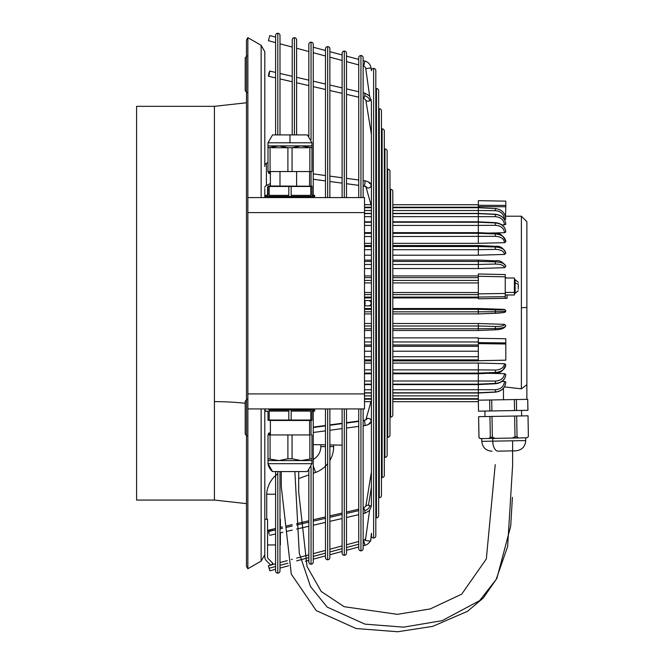 <?xml version="1.0" encoding="UTF-8"?>
<svg xmlns="http://www.w3.org/2000/svg" width="665" height="665" viewBox="0 0 665 665"><rect width="100%" height="100%" fill="white"/><g stroke="black" fill="none" stroke-linecap="round" stroke-linejoin="round"><path stroke-width="1" d="M247.854 408.925L364.511 408.925L247.854 408.925L247.854 197.563L271.661 197.563L247.854 197.563L271.661 197.563L247.854 197.563L247.854 37.647L261.137 45.311L264.795 51.654L264.795 166.491M364.511 408.925L364.511 197.563L308.294 197.563L364.511 197.563M345.285 197.563L308.294 197.563L345.285 197.563M308.294 197.148L308.294 197.572L271.661 197.572M289.982 409.1L311.037 409.1L311.037 410.014L268.918 410.014L268.918 409.1L289.982 409.1M268.918 410.014L314.703 410.014L311.037 410.014L311.054 408.925M269.184 420.031L269.184 411.111L288.801 411.111L288.801 420.031L268.003 420.031L268.003 411.111L265.252 411.111L265.252 410.014M288.801 411.111L269.184 411.111M291.154 420.031L291.154 411.111L310.771 411.111L310.771 420.031L288.801 420.031M310.771 411.111L291.154 411.111M311.952 420.031L311.952 411.111L314.703 411.111L311.952 411.352L311.952 420.031L310.771 420.031M314.703 411.111L314.703 410.014M270.381 434.943L270.381 420.48L309.574 420.48L309.574 434.943L270.081 434.943L309.574 434.943M268.003 420.031L268.003 411.352L265.252 411.111M268.003 434.943L270.081 434.943L268.003 434.943L268.003 460.579L268.003 434.943M287.903 434.943L287.903 458.75L278.992 460.579L268.003 458.75M270.081 458.75L270.081 434.943M311.952 460.579L311.952 458.75L300.962 460.579L311.952 460.579L311.952 463.696L268.003 463.696L268.003 460.579L300.962 460.579L292.06 458.75L287.903 458.75M292.06 458.75L292.06 434.943M311.952 458.75L311.952 434.943M309.873 434.943L309.873 458.75M311.952 463.696L307.413 471.568L272.542 471.568A12.818 12.818 0 0 1 268.003 463.696L272.542 471.568M311.054 197.563L311.054 196.474L311.037 197.389L268.918 197.389L268.918 196.474M311.952 195.136L314.703 195.377L314.703 196.474L265.252 196.474L265.252 195.377L268.003 195.377L268.003 186.458L311.952 186.458L311.952 195.377L314.686 195.377M310.771 186.458L310.771 195.377L291.154 195.377L310.771 195.377M291.154 195.377L291.154 186.458M288.801 186.458L288.801 195.377L277.613 195.377L277.613 196.474M311.952 186.217L270.414 186.009M311.952 171.545L268.003 171.545L268.003 147.738L278.992 145.909L287.903 147.738L292.06 147.738L300.962 145.909L311.952 147.738L311.952 145.901L311.952 171.545L311.952 147.738M272.542 134.912L289.982 134.92L272.542 134.912L268.003 142.792L311.952 142.792L311.952 145.901L268.003 145.901L268.003 147.738M309.873 147.738L309.873 171.545M287.903 147.738L287.903 171.545M270.081 171.545L270.081 147.738M292.06 171.545L292.06 147.738M289.982 134.92L307.413 134.912L289.982 134.912L289.982 142.792M288.801 195.377L269.184 195.377L269.184 186.458M269.184 195.377L277.613 195.377M271.661 147.738L299.134 147.73M308.294 147.738L280.821 147.738M512.624 440.804L512.624 465.168L507.628 546.597L496.14 579.481L479.59 600.661L442.142 620.653L403.589 627.153L364.935 624.136L327.18 607.103L310.48 586.513L299.283 553.23L294.869 471.568M264.795 519.299L267.546 519.299L267.546 556.846A2.743 2.743 0 0 0 268.344 558.783L272.883 563.322L270.938 565.258L266.407 560.728A5.495 5.495 0 0 1 264.795 556.846L264.795 408.925M264.795 197.563L264.795 188.694M245.202 401.186L245.202 434.129L247.031 435.974M214.429 401.635L214.429 106.325L136.599 106.325L136.599 500.072L214.429 500.072L214.429 401.635A146.508 73.258 180 0 1 245.202 403.264M364.511 393.904L247.854 393.904L247.854 568.75L246.482 566.372L246.482 40.025L247.854 37.647M247.031 55.96L245.202 57.788L245.202 90.756L247.031 92.585M279.99 519.299L280.364 527.395L280.364 519.299M280.364 544.943L280.364 532.848L279.99 544.943M267.546 544.943L275.601 544.943M264.795 165.269A5.495 2.743 180 0 1 266.407 163.332L268.003 162.534M270.381 183.548L266.407 185.535A5.495 2.743 180 0 0 264.795 187.472M267.546 197.563L267.546 196.474M267.546 195.169L267.546 187.472A2.743 1.372 180 0 1 268.003 186.715M269.117 186.117L270.381 185.485M275.601 494.211L266.715 494.211L266.715 519.299M277.795 473.721A27.473 27.473 0 0 0 266.673 494.211L271.187 494.211M298.676 478.576L308.851 474.868M313.248 473.272L315.584 472.424A27.473 27.473 0 0 0 327.679 463.713M320.838 444.893L320.838 446.606A14.655 14.655 0 0 1 313.248 459.44M329.873 446.606L333.655 446.606A27.473 27.473 0 0 1 329.873 460.513M333.655 446.606L333.655 445.118M342.109 445.134L329.873 444.918M325.484 444.843L314.071 444.644M505.807 374.486C505.225 379.707 501.759 382.691 495.392 383.439L478.335 384.171L478.335 380.995L478.335 384.162L495.392 383.431C501.759 382.691 505.225 379.69 505.807 374.428L505.807 374.486C505.234 379.831 501.767 382.924 495.408 383.738L478.335 384.586L478.335 392.791L478.335 389.748L495.367 389.723C500.911 389.241 503.97 386.481 504.527 381.444L502.092 381.411M504.461 386.88L521.377 388.85L526.871 384.694L521.377 388.85L521.377 216.208L505.807 216.208M392.807 249.707L478.335 249.707L478.335 255.21L504.527 254.429L505.807 253.34C505.225 249.641 501.759 247.53 495.392 247.014L478.335 246.507L478.335 245.95M478.335 255.21L392.807 255.21M371.419 255.21L364.511 255.21M504.527 267.679C503.97 265.352 500.911 264.138 495.367 264.047L478.335 264.462L478.335 268.535L504.527 267.679L505.807 266.474C505.225 263.739 501.759 262.185 495.392 261.802C501.759 262.185 505.225 263.714 505.807 266.391C502.89 261.852 499.415 259.998 495.392 260.821L478.335 260.098L392.807 260.115M478.335 268.535L392.807 268.535M371.419 268.535L364.511 268.535M502.092 224.986L505.807 224.379C505.225 218.561 501.759 215.244 495.392 214.421L478.335 213.606L478.335 221.819L495.408 222.65C501.751 223.448 505.217 226.541 505.807 231.91C505.225 226.682 501.759 223.698 495.392 222.958L478.335 222.226L478.335 222.8M478.335 360.472L478.335 337.895L392.807 337.895M371.419 337.895L364.511 337.895M478.335 338.31L505.807 338.743L505.807 343.996L505.807 342.941L478.335 342.591M504.527 219.533L505.807 219.184L504.527 219.533C503.97 214.163 500.911 211.204 495.367 210.655L478.335 210.514L478.335 207.713L495.392 208.586C501.759 209.458 505.225 212.991 505.807 219.184M487.877 233.074L504.527 232.733L505.807 231.969C505.225 226.699 501.759 223.698 495.392 222.958L478.335 222.226L478.335 232.642L495.408 233.44C499.523 232.434 502.989 235.169 505.807 241.653C505.225 237.147 501.759 234.57 495.392 233.93L478.335 233.299L478.335 243.34L392.807 243.34M478.335 363.082L392.807 363.082M371.419 363.082L364.511 363.082M495.392 372.458L495.367 370.064L478.335 369.856L478.335 363.065L504.527 363.73L505.807 364.678C505.225 369.225 501.759 371.818 495.392 372.458L478.335 373.09L478.335 369.873L478.335 373.115L495.392 372.466C501.759 371.818 505.225 369.241 505.807 364.744C503.247 370.979 499.781 373.713 495.408 372.957L478.335 373.763L478.335 380.987L495.367 381.078C500.911 380.679 503.97 378.202 504.527 373.655L487.877 373.314M392.807 393.007L478.335 393.007L495.408 392.134C501.743 391.294 505.209 387.936 505.807 382.059C505.225 387.845 501.759 391.153 495.392 391.976C501.759 391.153 505.225 387.836 505.807 382.018L504.527 381.444M505.807 374.428L504.527 373.655M478.335 297.92L392.807 297.92M371.419 297.92L364.511 297.92M478.335 282.916L392.807 282.916M371.419 282.916L364.511 282.916M507.087 298.286L478.335 298.793L478.335 297.072L505.259 296.665L505.259 298.103L507.087 298.286M478.335 323.514L392.807 323.514M371.419 323.514L364.511 323.514M478.335 328.776L495.392 328.543L495.383 329.807C501.335 329.591 504.81 328.236 505.807 325.759C505.225 327.38 501.759 328.31 495.392 328.552L495.367 326.473L478.335 325.975L478.335 323.489L504.527 324.379L505.807 325.667C505.225 327.355 501.759 328.31 495.392 328.543L478.335 328.793L478.335 325.975L478.335 330.497L392.807 330.497M478.335 206.616L505.807 206.773L505.5 216.665M478.335 243.324L504.527 242.667L505.807 241.719C505.225 237.164 501.759 234.57 495.392 233.939L478.335 233.299M371.419 243.34L364.511 243.34M478.335 308.518L392.807 308.518M371.419 308.518L364.511 308.518M478.335 308.494L504.527 309.408L505.807 310.73C505.225 311.32 501.759 311.652 495.392 311.727L478.335 311.819L478.335 309.333L478.335 311.835L495.392 311.727L495.367 309.898L478.335 309.333L478.335 308.494M478.335 392.791L392.807 392.791L478.335 392.791L478.335 398.684L392.807 398.676L478.335 398.684M495.392 391.976L495.367 391.153L495.392 391.976L478.335 392.782L495.392 391.968L495.367 389.723M392.807 398.759L478.335 398.759L478.501 411.178L478.335 401.635M478.534 411.178L489.856 410.978L489.664 399.998M491.709 399.956L491.901 410.945L489.856 410.978M527.944 410.313L527.719 399.332L527.91 410.313L491.901 410.945M528.01 415.808L528.376 436.606L528.035 415.808L478.601 416.672L478.958 437.47L480.446 438.617L495.25 438.36L492.358 437.229L490.313 437.271L488.9 438.468L492.715 438.401L492.765 441.153L481.809 441.344C482.482 447.454 485.899 450.745 492.025 451.236M516.688 416.007L517.046 436.805L518.509 437.952L526.954 437.811L528.401 436.606L526.954 437.811M489.955 416.473L490.313 437.271M478.625 416.672L478.991 437.462M491.992 416.44L492.358 437.229M514.644 416.041L515.009 436.839L512.15 438.069L492.715 438.401M518.509 437.952L512.15 438.069L518.509 437.952M515.009 436.839L517.046 436.805M515.824 450.82L497.977 451.136A10.075 5.037 -91 0 1 492.765 441.153L525.724 440.579C525.234 446.705 521.934 450.122 515.824 450.82M527.719 399.332L516.397 399.524L516.589 410.513M516.397 399.524L478.335 400.189L478.335 401.677L478.335 400.189M514.353 399.565L514.544 410.546M526.871 399.341L526.871 221.703L521.377 216.208M478.335 401.668L392.807 401.677M392.807 207.206L478.335 207.206L478.335 200.655L505.807 201.138M505.807 206.773L505.807 201.163M478.335 205.286L505.807 205.419M392.807 210.522L478.335 210.522L478.335 213.407L392.807 213.407M392.807 207.646L478.335 207.638L495.392 208.577C501.759 209.458 505.225 212.983 505.807 219.159C505.225 212.95 501.759 209.409 495.408 208.519L495.408 208.577M504.527 224.945C503.97 219.916 500.911 217.156 495.367 216.665L392.807 216.657M478.335 213.399L495.392 214.421C501.759 215.244 505.225 218.544 505.807 224.338C505.209 218.453 501.743 215.103 495.408 214.263L478.335 213.399M478.335 222.783L478.335 222.226L392.807 222.235L478.335 222.243M504.527 232.733C503.97 228.186 500.911 225.718 495.367 225.319L478.335 225.41M504.527 242.667C503.97 238.743 500.911 236.632 495.367 236.324L392.807 236.549M478.335 245.934L478.335 249.707M504.527 254.429C503.97 251.254 500.911 249.566 495.367 249.367L478.335 249.683M495.367 249.367L495.392 247.014L478.335 246.499L392.807 246.516L478.335 246.524M495.367 246.59L495.392 247.014C501.759 247.53 505.225 249.616 505.807 253.265M478.335 260.314L478.335 264.479L392.807 264.479M495.367 264.047L495.392 261.802L478.335 261.428L495.392 261.794L495.367 260.979M478.335 294.612L392.807 294.612L478.335 294.595L478.335 293.872L505.259 293.456L505.259 296.665M392.807 297.08L478.335 297.08L478.335 274.063L478.335 275.933L392.807 275.933M505.259 274.637L505.259 293.456M505.259 276.831L478.335 276.258M505.259 292.434L514.411 292.434L514.411 278.003L505.259 278.003M505.259 294.977L514.411 294.977L514.411 292.434M514.411 293.356L515.109 293.356L515.109 279.624L514.411 279.624M518.259 289.134L518.259 283.847M518.259 287.812L518.259 285.169L518.259 287.812M505.259 277.613L507.087 278.003M507.087 294.977L507.087 298.07M478.335 311.835L392.807 311.835L478.335 311.827L478.335 313.922L495.375 313.281C508.368 312.617 505.034 311.561 505.807 310.846C505.225 311.353 501.759 311.652 495.392 311.735L495.367 313.273L478.335 313.897M495.367 309.898C500.911 310.04 503.97 309.873 504.527 309.408M504.527 312.143C503.97 312.65 500.911 313.024 495.367 313.273M495.367 326.473C500.911 326.498 503.97 325.8 504.527 324.379M478.335 351.22L392.807 351.22M371.419 351.22L364.511 351.22M478.335 343.614L505.807 343.996L505.807 360.172L478.335 360.688M495.367 370.064C500.911 369.765 503.97 367.654 504.527 363.73M329.873 408.925L329.873 557.569A2.195 2.195 180 0 1 327.679 559.772A2.195 2.195 180 0 1 325.484 557.569L325.484 408.925M329.873 197.563L329.873 48.819A2.195 2.195 -0 0 0 327.679 46.625A2.195 2.195 -0 0 0 325.484 48.819L325.484 197.563M275.601 42.627L268.427 40.706L269.799 35.569L275.601 37.124M363.132 66.093L363.622 66.226A2.934 2.934 -0 0 1 365.767 68.645L371.028 67.905A8.238 8.238 0 0 0 365.002 61.097L363.132 60.59M384.312 149.076A2.195 2.195 -0 0 1 387.146 151.188L387.146 455.209A2.195 2.195 180 0 1 384.312 457.312M370.172 541.152A8.238 8.238 180 0 1 365.002 545.3L363.622 540.171L363.132 540.304M365.733 537.927A2.934 2.934 180 0 1 363.622 540.171M275.601 569.265L269.799 570.819L268.427 565.691L270.746 565.067M279.99 134.912L279.99 35.445A2.195 2.195 -0 0 0 277.795 33.25A2.195 2.195 -0 0 0 275.601 35.445L275.601 134.912M279.99 471.568L279.99 570.944A2.195 2.195 180 0 1 277.795 573.139A2.195 2.195 180 0 1 275.601 570.944L275.601 471.568M269.591 434.943A2.652 0.599 -97.6 0 0 269.117 433.414A2.652 0.599 -97.6 0 0 268.76 433.09A2.652 0.599 -97.6 0 0 268.444 434.943A2.652 0.599 -97.6 0 1 268.427 434.445M313.248 195.244L313.248 44.364A2.195 2.195 -0 0 0 311.054 42.169A2.195 2.195 -0 0 0 308.851 44.364L308.851 136.292M308.851 470.188L308.851 562.033A2.195 2.195 180 0 0 311.054 564.228A2.195 2.195 180 0 0 313.248 562.033L313.248 411.236M268.436 171.545A2.652 0.599 -82.4 0 0 268.76 173.291A2.652 0.599 -82.4 0 0 269.117 172.958A2.652 0.599 -82.4 0 0 269.566 171.545M387.146 169.226A2.195 2.195 -0 0 1 389.973 171.329L389.973 435.06A2.195 2.195 180 0 1 387.146 437.163M371.419 101.471L371.419 504.926M371.419 300.547L364.57 300.547M371.419 305.858L364.57 305.858M268.419 75.885L269.109 72.327L268.51 76.251L269.109 74.995L269.707 71.072L275.601 72.435L269.707 71.08M269.109 534.062L268.51 530.155L269.109 534.062M268.419 530.512L275.601 528.5L268.51 530.155M381.477 128.935A2.195 2.195 -0 0 1 384.312 131.038L384.312 475.359A2.195 2.195 180 0 1 381.477 477.462M390.613 189.284L390.613 417.105A2.195 2.195 180 0 0 392.807 414.91L392.807 191.478A2.195 2.195 -0 0 0 389.973 189.375M390.613 417.105A2.195 2.195 180 0 1 389.973 417.013M363.132 197.563L363.132 57.739A2.195 2.195 -0 0 0 360.937 55.536A2.195 2.195 -0 0 0 358.734 57.739L358.734 197.563M358.734 408.925L358.734 548.658A2.195 2.195 180 0 0 360.937 550.853A2.195 2.195 180 0 0 363.132 548.658L363.132 408.925M346.507 197.563L346.507 53.275A2.195 2.195 -0 0 0 344.304 51.08A2.195 2.195 -0 0 0 342.109 53.275L342.109 197.563M342.109 408.925L342.109 553.114A2.195 2.195 180 0 0 344.304 555.308A2.195 2.195 180 0 0 346.507 553.114L346.507 408.925M369.607 510.363L365.376 540.479L370.638 541.219L371.419 533.297M376.448 88.545L376.448 517.852A2.195 2.195 180 0 0 378.651 515.658L378.651 90.739A2.195 2.195 -0 0 0 375.816 88.636L375.816 70.59A2.195 2.195 -0 0 0 373.622 68.395A2.195 2.195 -0 0 0 371.419 70.59M376.448 517.852A2.195 2.195 180 0 1 375.816 517.761L375.816 535.807A2.195 2.195 180 0 1 373.622 538.002A2.195 2.195 180 0 1 371.419 535.807M296.623 134.912L296.623 39.908A2.195 2.195 -0 0 0 294.42 37.706A2.195 2.195 -0 0 0 292.226 39.908L292.226 134.912M379.283 108.686L379.283 497.703A2.195 2.195 180 0 0 381.477 495.508L381.477 110.889A2.195 2.195 -0 0 0 378.651 108.786M379.283 497.703A2.195 2.195 180 0 1 378.651 497.611M364.511 212.601L247.854 212.601M364.511 197.58L247.854 197.58M279.45 196.474L279.45 197.389M247.854 568.75L261.137 561.085L261.137 408.925M261.137 197.563L261.137 45.311M266.407 163.332L266.407 185.535M313.248 466.015L315.584 472.424M495.367 383.023L495.392 383.439M364.511 389.757L371.419 389.757M392.807 389.757L478.335 389.757M364.511 392.791L371.419 392.791L364.511 392.791M503.471 399.756L503.471 388.252M364.511 401.668L370.97 401.677M364.511 399.191L371.419 399.191M392.807 399.191L478.335 399.191M495.392 383.431L495.367 381.078M364.511 395.883L371.419 395.883M392.807 395.883L478.335 395.883M364.511 398.676L371.419 398.676L364.511 398.684M364.511 204.729L370.979 204.72M392.807 204.729L478.335 204.72M364.511 207.206L371.419 207.206M495.367 210.655L495.392 208.586M364.511 207.721L371.419 207.721L364.511 207.721M392.807 207.721L478.335 207.721L392.807 207.721M364.511 210.522L371.419 210.522M495.392 208.577L478.335 207.638M495.367 216.665L495.392 214.421M364.511 213.615L371.419 213.615L364.511 213.623M392.807 213.615L478.335 213.615L392.807 213.623M364.511 216.657L371.419 216.657M364.511 222.235L371.419 222.235L364.511 222.243M364.511 225.427L371.419 225.427M392.807 225.427L478.335 225.427M495.367 225.319L495.367 223.374M495.367 236.324L495.392 233.939M364.511 233.315L371.419 233.315L364.511 233.324M392.807 233.315L478.335 233.315L392.807 233.324M364.511 236.549L371.419 236.549M364.511 249.707L371.419 249.707M364.511 246.516L371.419 246.516L364.511 246.524M364.511 261.436L371.419 261.436L364.511 261.445M392.807 261.436L478.335 261.436L392.807 261.445M364.511 264.479L371.419 264.479M515.109 283.057A7.506 3.757 -0 0 1 518.259 284.362M364.511 297.08L371.419 297.08M364.511 292.525L371.419 292.525L364.511 292.517M392.807 292.525L478.335 292.525L392.807 292.517M364.511 294.595L371.419 294.595L364.511 294.612M364.511 280.439L371.419 280.439M392.807 280.439L478.335 280.439M364.511 277.629L371.419 277.629L364.511 277.637M392.807 277.629L478.335 277.629L392.807 277.637M364.511 313.913L371.419 313.913L364.511 313.922M392.807 313.913L478.335 313.913L392.807 313.922M364.511 309.35L371.419 309.35M392.807 309.35L478.335 309.35M364.511 311.827L371.419 311.827L364.511 311.835M364.511 326L371.419 326M392.807 326L478.335 326M364.511 328.793L371.419 328.793L364.511 328.809M392.807 328.793L478.335 328.793L392.807 328.809M364.511 359.915L371.419 359.915M392.807 359.915L478.335 359.915M364.511 359.906L371.419 359.906M392.807 359.906L478.335 359.906M364.511 356.723L371.419 356.723M392.807 356.723L478.335 356.723M364.511 344.994L371.419 344.994M392.807 344.994L478.335 344.994M364.511 344.985L371.419 344.985M392.807 344.985L478.335 344.985M364.511 341.951L371.419 341.951M392.807 341.951L478.335 341.951M364.511 369.873L371.419 369.873M392.807 369.873L478.335 369.873M364.511 373.107L371.419 373.107L364.511 373.115M392.807 373.107L478.335 373.107L392.807 373.115M364.511 380.995L371.419 380.995M392.807 380.995L478.335 380.995M364.511 384.179L371.419 384.179L364.511 384.179M392.807 384.179L478.335 384.179L392.807 384.179M363.622 66.226L365.002 61.097M384.944 148.985L384.944 457.404M364.312 542.731L363.132 543.047M358.734 544.228L346.507 547.511M342.109 548.683L329.873 551.967M325.484 553.147L313.248 556.422M308.851 557.602L296.623 560.878M287.92 563.213L279.99 565.341M275.601 566.514L269.117 568.251M277.795 33.25L277.795 134.912M277.795 471.568L277.795 573.139M369.715 422.732A6.916 3.458 180 0 1 364.653 425.592A2.652 0.599 -97.6 0 0 364.977 423.58A2.652 0.599 -97.6 0 0 364.312 420.654L363.132 420.812M358.734 421.402L346.507 423.048M342.109 423.63L329.873 425.276M325.484 425.866L313.248 427.504M270.381 433.248L269.117 433.414M370.895 421.56A2.652 2.278 -164.3 0 0 370.954 421.394L371.419 419.715L370.954 421.369A2.652 2.278 -164.3 0 0 367.08 418.568A4.256 2.128 180 0 1 363.971 420.322A2.652 0.599 -97.6 0 1 364.312 420.654M365.384 186.408A4.256 2.128 0 0 0 363.971 186.067L365.841 186.449A2.652 2.278 -15.7 0 0 367.08 187.813A4.256 2.128 180 0 0 363.971 186.05A2.652 0.599 -82.4 0 0 364.312 185.718A2.652 0.599 -82.4 0 0 364.977 182.792A2.652 0.599 -82.4 0 0 364.661 180.789L363.132 180.581M367.08 187.813A2.652 2.278 -15.7 0 0 370.954 184.995C370.92 183 368.826 181.595 364.661 180.789A6.916 3.458 180 0 1 369.715 183.648M368.485 300.547A2.652 2.627 90 0 1 371.112 303.207A2.652 2.627 90 0 1 368.485 305.858M371.419 134.471L365.858 100.207A2.652 1.313 -9.2 0 0 368.485 101.113A2.652 1.313 -9.2 0 0 369.798 100.772A6.916 5.985 180 0 0 364.744 95.827L365.002 93.2L369.383 95.768L371.436 101.421M369.798 100.772A2.652 1.313 -9.2 0 0 371.103 99.384M363.132 98.221L363.797 98.37L364.744 95.827M371.419 487.179L368.485 505.292A2.652 1.313 -170.8 0 0 365.858 506.215M369.798 505.624A6.916 5.985 180 0 1 364.744 510.579L365.002 513.205L369.383 510.637L371.103 507.038A2.652 1.313 -170.8 0 0 369.798 505.624A2.652 1.313 -170.8 0 0 368.485 505.292M364.744 510.579L364.395 509.29L363.132 509.581M358.734 510.604L346.507 513.438M342.109 514.461L329.873 517.304M325.484 518.326L313.248 521.161M308.851 522.183L296.623 525.026M292.226 526.04L286.316 527.412M282.509 528.301L279.99 528.883M275.601 529.905L269.109 531.41M364.395 509.29L363.772 508.035M364.511 305.825A2.652 0.69 -90 0 0 365.085 303.207A2.652 0.69 -90 0 0 364.511 300.588M382.117 128.835L382.117 477.553M367.138 424.985A6.916 3.458 -0 0 1 364.653 425.608A2.652 0.599 -97.6 0 1 364.603 425.6M365.983 186.765L363.963 186.067A2.652 0.599 -82.4 0 1 363.896 186.042M360.937 55.536L360.937 197.563M360.937 408.925L360.937 550.853M320.838 446.606L325.484 446.606M344.304 51.08L344.304 197.563M344.304 408.925L344.304 555.308M387.778 169.134L387.778 437.254M367.08 418.568A2.652 2.278 -164.3 0 0 365.841 419.931L363.132 420.438M327.679 46.625L327.679 197.563M327.679 408.925L327.679 559.772M373.622 68.395L373.622 538.002M311.054 42.169L311.054 139.717M311.054 171.545L311.054 186.133M311.054 420.347L311.054 434.943M311.054 466.764L311.054 564.228M521.377 307.745L526.871 307.463M294.42 37.706L294.42 134.912M311.952 420.263L309.574 420.48M268.003 195.136L265.252 195.377M270.381 171.545L270.381 186.009L268.003 186.217M270.381 420.48L268.003 420.263M309.574 186.009L309.574 171.545M268.003 142.792L268.003 145.901M307.413 134.912L311.952 142.792M281.278 471.568L281.278 486.506L291.287 574.119L316.249 610.603L356.149 628.533L397.737 631.75L432.674 626.38L467.462 611.335L483.264 598.059L496.896 578.351L510.72 526.032L512.399 497.354M298.676 471.568L298.701 492.05L307.031 566.464L321.22 591.484L344.146 606.696L397.404 614.344L430.222 608.932L461.71 594.144L486.339 558.949L495.226 464.619M246.482 503.621L214.429 500.072M247.031 399.341L245.202 401.178M364.511 393.007L371.419 393.007M521.626 415.924L521.535 410.43M525.674 437.828L525.724 440.579M478.958 437.47L480.163 438.626M364.511 398.759L371.419 398.759M505.658 240.306L505.807 241.653M364.511 204.712L370.979 204.712L365.9 186.682L371.419 206.3M392.807 204.712L478.335 204.712M364.511 207.646L371.419 207.646M364.511 213.407L371.419 213.407M364.511 221.819L371.419 221.819M392.807 221.819L478.335 221.819M364.511 232.642L371.419 232.642M392.807 232.642L478.335 232.642M364.511 245.543L371.419 245.543M392.807 245.543L478.335 245.543M505.807 253.257C503.613 248.053 500.147 245.734 495.4 246.291L478.335 245.518M364.511 260.115L371.419 260.115M515.109 293.356L518.259 290.746M478.335 273.988L505.259 274.562M364.511 275.933L371.419 275.933M478.335 330.48L495.383 329.807M364.511 330.497L371.419 330.497M364.511 360.887L371.419 360.887M392.807 360.887L478.335 360.887M364.511 346.315L371.419 346.315M392.807 346.315L478.335 346.315M478.335 360.713L505.807 360.206M364.511 373.78L371.419 373.78M392.807 373.78L478.335 373.78M364.511 384.594L371.419 384.594M392.807 384.594L478.335 384.594M279.99 43.807L292.226 47.082M296.623 48.262L308.851 51.538M313.248 52.718L325.484 56.001M329.873 57.173L342.109 60.457M346.507 61.637L358.734 64.912M371.028 67.905L371.427 70.764M371.602 534.361L370.638 541.219M365.002 545.3L363.132 545.799M279.99 568.085L288.618 565.774M358.734 546.979L346.507 550.254M342.109 551.435L329.873 554.718M325.484 555.89L313.248 559.174M308.851 560.354L305.418 561.268M279.99 186.009L279.99 171.545M370.954 421.386C370.92 423.389 368.826 424.802 364.661 425.608L363.132 425.791L364.661 425.608C368.826 424.785 370.92 423.372 370.954 421.369M346.507 428.036L358.734 426.398L346.507 428.027M342.109 428.609L329.873 430.255M325.484 430.845L313.248 432.483M268.76 173.291L270.381 173.507M325.484 180.913L313.248 179.267L325.484 180.897M329.873 181.487L342.109 183.124L329.873 181.495M346.507 183.715L358.734 185.352L346.507 183.731M371.419 186.674L370.954 185.011M268.51 76.251L275.601 77.896M279.99 78.919L292.226 81.753M296.623 82.776L308.851 85.619M313.248 86.641L325.484 89.476M329.873 90.498L342.109 93.341M346.507 94.355L358.734 97.198M371.103 507.038L371.436 504.984M365.002 513.205L363.132 513.638M358.734 514.652L346.507 517.495M342.109 518.517L329.873 521.36M325.484 522.374L313.248 525.217M308.851 526.239L296.623 529.074M292.226 530.096L286.648 531.393M282.841 532.274L279.99 532.939M275.601 533.953L269.707 535.325M371.419 471.926L365.858 506.19L363.132 508.185L365.858 506.181L371.419 471.917M279.99 527.478L282.409 526.913L279.99 527.486M286.216 526.032L292.226 524.635L286.216 526.04M296.623 523.613L308.851 520.778L296.623 523.621M313.248 519.756L325.484 516.913L313.248 519.764M329.873 515.899L342.109 513.056L329.873 515.907M358.734 509.207L346.507 512.042L358.734 509.19M325.484 50.498L313.248 47.223M329.873 51.679L342.109 54.954M358.734 59.418L346.507 56.134M371.028 538.484L371.427 535.624M365.767 68.645L369.615 96.051L365.002 93.191L363.132 92.759L365.002 93.2M358.734 91.737L346.507 88.894L358.734 91.745M342.109 87.88L329.873 85.037L342.109 87.888M325.484 84.014L313.248 81.18L325.484 84.023M308.851 80.157L296.623 77.315L308.851 80.166M279.99 73.466L292.226 76.3L279.99 73.458M358.734 179.991L346.507 178.353M342.109 177.763L329.873 176.125M325.484 175.535L313.248 173.898M484.91 411.07L485.009 416.556M268.76 433.09L270.381 432.865M313.248 427.121L325.484 425.484M329.873 424.893L342.109 423.256M346.507 422.666L358.734 421.028M358.734 541.476L346.507 544.76M342.109 545.94L329.873 549.215M325.484 550.396L313.248 553.671M308.851 554.851L296.623 558.135M292.226 559.307L291.337 559.548M287.28 560.637L279.99 562.59M275.601 563.77L271.27 564.926M365.908 419.698L371.419 400.072M481.776 441.344L481.726 438.601M365.858 100.207L363.797 98.37M261.137 561.085L264.795 554.735M375.816 535.807L375.816 70.59M313.248 410.014L313.248 408.925M313.248 197.563L313.248 196.474M518.259 282.234L515.109 279.624M214.429 106.325L246.482 102.776M296.623 186.009L296.623 171.545"/></g></svg>
